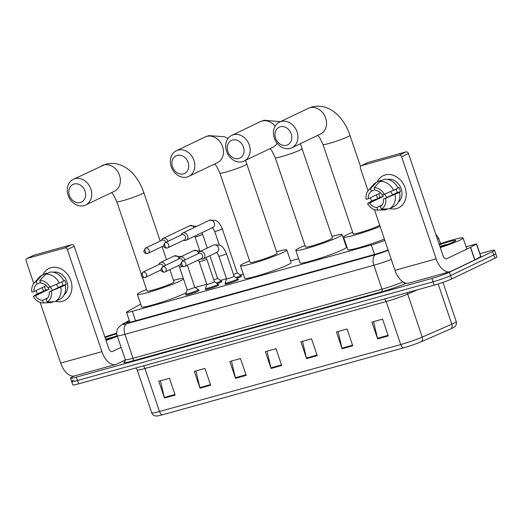 <?xml version="1.0" encoding="UTF-8"?>
<svg xmlns="http://www.w3.org/2000/svg" width="523" height="523" viewBox="0 0 523 523"><rect width="100%" height="100%" fill="white"/><g stroke="black" fill="none" stroke-linecap="round" stroke-linejoin="round"><path stroke-width="0.78" d="M238.017 279.459A7.119 0.582 161.3 0 1 238.501 279.504A7.119 0.582 161.3 0 1 237.442 280.21A7.119 0.582 161.3 0 1 229.95 282.989A7.119 0.582 161.3 0 1 225.014 284.074A7.119 0.582 161.3 0 1 225.367 283.741M218.333 284.917A7.119 0.582 161.3 0 1 218.823 284.97A7.119 0.582 161.3 0 1 217.764 285.676A7.119 0.582 161.3 0 1 210.272 288.454A7.119 0.582 161.3 0 1 205.33 289.533A7.119 0.582 161.3 0 1 205.689 289.199M198.655 290.383A7.119 0.582 161.3 0 1 199.145 290.435A7.119 0.582 161.3 0 1 198.08 291.134A7.119 0.582 161.3 0 1 190.594 293.913A7.119 0.582 161.3 0 1 185.652 294.998A7.119 0.582 161.3 0 1 186.011 294.665M221.406 281.472A7.119 0.582 161.3 0 1 221.889 281.524A7.119 0.582 161.3 0 1 220.83 282.23A7.119 0.582 161.3 0 1 217.267 283.682M241.083 276.013A7.119 0.582 161.3 0 1 241.574 276.059A7.119 0.582 161.3 0 1 240.508 276.765A7.119 0.582 161.3 0 1 236.945 278.216M140.694 304.17A13.35 1.092 -18.7 0 0 140.661 304.183L127.494 311.492A13.35 1.092 -18.7 0 0 126.527 312.296A13.35 1.092 -18.7 0 0 132.352 311.277L371.337 244.947A13.35 1.092 -18.7 0 0 384.856 240.41M346.37 245.477L345.873 245.614M298.626 258.728L290.526 260.977M243.287 274.091L240.253 274.935M226.498 278.752L220.575 280.393M206.82 284.211L195.118 287.46M479.944 253.688L488.744 251.243A13.35 1.092 161.3 0 1 494.575 250.229A13.35 1.092 161.3 0 1 492.588 251.55L449.401 272.215A13.35 1.092 161.3 0 1 431.926 278.439L76.338 377.135A13.35 1.092 161.3 0 1 70.513 378.155A13.35 1.092 161.3 0 1 72.501 376.828L74.344 375.945M494.575 250.229L495.712 253.59A13.35 1.092 161.3 0 1 493.725 254.91L450.538 275.575A13.35 1.092 161.3 0 1 433.064 281.799L77.476 380.496A13.35 1.092 161.3 0 1 71.651 381.515A13.35 1.092 161.3 0 1 73.638 380.195M129.423 320.861L127.697 321.822A13.35 1.092 -18.7 0 0 126.729 322.626A13.35 1.092 -18.7 0 0 132.554 321.606L374.664 254.407A13.35 1.092 -18.7 0 0 388.073 249.916M421.361 341.676A4.452 3.177 66.5 0 0 422.231 337.08L407.672 294.057A17.802 1.458 161.3 0 1 386.164 301.536L400.729 344.559A17.802 1.458 -18.7 0 0 422.231 337.08L451.807 324.214A17.802 1.458 -18.7 0 0 453.598 323.397A17.802 1.458 -18.7 0 0 456.252 321.632C456.762 323.364 456.416 324.92 455.213 326.287L454.127 327.202A14.598 1.196 161.3 0 1 452.408 328.137A14.598 1.196 161.3 0 1 450.937 328.81L421.361 341.676A14.598 1.196 161.3 0 1 403.73 347.808L162.516 414.759A14.598 1.196 161.3 0 1 156.815 416.001L155.396 415.935C153.612 415.576 152.389 414.556 151.742 412.869A17.802 1.458 -18.7 0 0 159.515 411.509L400.729 344.559A4.452 2.491 74.5 0 0 403.73 347.808M71.651 381.515L72.789 384.876A13.35 1.092 161.3 0 0 78.613 383.856L434.201 285.159A13.35 1.092 161.3 0 0 451.676 278.942L494.863 258.27A13.35 1.092 161.3 0 0 496.85 256.95L495.712 253.59A13.35 1.092 161.3 0 1 493.725 254.91L450.538 275.575A13.35 1.092 161.3 0 1 433.064 281.799L77.476 380.496A13.35 1.092 161.3 0 1 71.651 381.515L70.513 378.155M200.008 388.184L194.321 371.376L204.977 368.421L210.664 385.222L200.008 388.184A3.563 1.994 74.5 0 1 199.838 387.589L210.462 384.634M164.484 398.042L158.796 381.241L169.452 378.279L175.14 395.087L164.484 398.042A3.563 1.994 74.5 0 1 164.314 397.447L174.944 394.499M306.576 358.601L300.888 341.8L311.545 338.839L317.232 355.647L306.576 358.601A3.563 1.994 74.5 0 1 306.406 358.007L317.036 355.058M342.101 348.743L336.413 331.942L347.069 328.98L352.757 345.788L342.101 348.743A3.563 1.994 74.5 0 1 341.931 348.148L352.554 345.2M377.619 338.884L371.931 322.076L382.588 319.122L388.275 335.923L377.619 338.884A3.563 1.994 74.5 0 1 377.449 338.289L388.079 335.335M235.527 378.325L229.839 361.517L240.495 358.562L246.189 375.364L235.527 378.325A3.563 1.994 74.5 0 1 235.357 377.724L245.987 374.775M271.051 368.467L265.364 351.659L276.02 348.697L281.707 365.505L271.051 368.467A3.563 1.994 74.5 0 1 270.881 367.865L281.511 364.917M267.011 351.201L270.881 367.865M231.486 361.06L235.357 377.724M373.579 321.619L377.449 338.289M338.054 331.484L341.931 348.148M302.529 341.342L306.406 358.007M160.437 380.783L164.314 397.447M195.962 370.925L199.838 387.589M439.13 244.169A22.254 1.824 161.3 0 1 463.077 237.978A22.254 1.824 161.3 0 1 459.763 240.181A22.254 1.824 161.3 0 1 440.294 247.601M439.34 244.777A14.507 1.19 161.3 0 1 455.729 240.567A14.507 1.19 161.3 0 1 453.578 241.901A14.507 1.19 161.3 0 1 440.091 247M448.78 243.927L439.856 246.307M447.446 244.437L439.876 246.359M385.235 174.937A17.802 14.677 64.4 0 1 405.129 187.796A17.802 14.677 64.4 0 1 396.611 208.546A17.802 14.677 64.4 0 1 389.779 208.566A17.802 14.677 64.4 0 0 396.611 208.546A17.802 14.677 64.4 0 0 398.604 207.794L398.604 207.794A17.802 14.677 64.4 0 0 404.684 186.587A17.802 14.677 64.4 0 0 385.235 174.937A17.802 14.677 64.4 0 0 377.103 182.069A17.802 14.677 64.4 0 1 383.235 175.682A17.802 14.677 64.4 0 1 385.235 174.937M466.039 246.732L476.63 243.888L480.899 256.492L474.727 259.951L450.963 271.326A17.802 9.97 -105.5 0 1 450.035 271.672A17.802 9.97 -105.5 0 1 436.182 258.872L401.631 156.782A2.223 1.837 -115.6 0 0 399.141 155.174L405.959 151.905A2.223 1.837 64.4 0 1 408.45 153.514L443.001 255.61A4.452 2.491 74.5 0 0 446.465 258.807A4.452 2.491 74.5 0 0 446.701 258.722L470.465 247.346L476.63 243.888M450.035 271.672L408.829 283.113A17.802 9.97 -105.5 0 1 394.976 270.313L374.442 209.638M378.822 193.706A12.905 10.637 64.4 0 0 380.123 197.308L377.848 198.4A17.802 14.677 64.4 0 1 376.449 194.844A17.802 14.677 64.4 0 0 377.848 198.4L371.866 200.969L367.571 203.532L369.754 202.931L383.392 196.4A8.904 7.335 -115.6 0 1 382.601 194.765M361.485 165.621A2.223 1.837 -115.6 0 0 361.236 165.719L368.055 162.45A2.223 1.837 64.4 0 1 368.303 162.359L361.485 165.621L399.141 155.174M361.236 165.719A2.223 1.837 -115.6 0 0 360.419 168.216L368.061 190.79M371.565 201.146L370.415 197.733M368.303 162.359L405.959 151.905M374.069 187.705L374.945 190.287A8.904 7.335 64.4 0 1 382.091 194.909L384.274 194.301A11.571 9.538 64.4 0 0 374.069 187.705L379.881 181.455L384.425 179.284A14.69 12.107 64.4 0 1 398.16 188.162L384.274 194.301M383.509 199.113L399.585 192.366A14.69 12.107 64.4 0 1 393.701 206.69L389.158 208.867L381.326 209.148L380.45 206.559A8.904 7.335 64.4 0 0 383.509 199.113L397.147 192.582A8.904 7.335 -115.6 0 0 396.133 189.136M399.585 192.366L398.147 192.765L400.415 191.673A12.905 10.637 64.4 0 0 398.997 187.476L398.049 187.927M381.077 180.886L380.868 180.272L376.325 182.442L370.519 188.692L371.395 191.274L374.736 189.672M395.042 194.543A14.69 12.107 64.4 0 1 389.158 208.867M382.032 205.094L376.9 207.546L377.776 210.128L385.601 209.854L387.543 208.925M385.601 209.854A14.69 12.107 64.4 0 1 384.993 209.893L377.698 210.135A11.571 9.538 64.4 0 1 367.571 203.532M380.535 192.889L368.329 198.727L366.146 199.335A11.571 9.538 64.4 0 1 368.303 190.503L373.069 184.972A14.69 12.107 64.4 0 1 376.325 182.442M385.699 198.505A11.571 9.538 64.4 0 1 381.326 209.148M368.303 190.503A11.571 9.538 64.4 0 1 370.519 188.692M376.9 207.546A8.904 7.335 64.4 0 1 369.754 202.931M368.329 198.727A8.904 7.335 64.4 0 1 371.395 191.274M387.38 179.415A12.905 10.637 64.4 0 1 400.52 187.149A12.905 10.637 64.4 0 1 398.297 202.231M379.881 181.455A14.69 12.107 64.4 0 1 393.616 190.339M386.994 197.446A8.904 7.335 64.4 0 1 384.765 194.092M392.727 194.7A11.127 9.172 64.4 0 1 390.727 191.562M397.147 192.582L400.415 191.673M380.123 197.308L383.392 196.4M280.276 126.788A9.793 8.074 -115.6 0 0 275.588 138.196A9.793 8.074 -115.6 0 0 286.532 145.27A9.793 8.074 -115.6 0 0 291.219 133.862A9.793 8.074 -115.6 0 0 280.276 126.788M290.226 148.388A14.239 11.741 64.4 0 1 274.673 139.066A14.239 11.741 64.4 0 1 279.53 122.094A14.239 11.741 64.4 0 1 281.126 121.499A14.239 11.741 64.4 0 1 296.685 130.822A14.239 11.741 64.4 0 1 291.827 147.787A14.239 11.741 64.4 0 1 290.226 148.388M360.504 166.451L349.972 135.352A14.239 1.164 -18.7 0 1 347.854 136.764A14.239 1.164 -18.7 0 1 329.209 143.4A14.239 1.164 -18.7 0 1 322.992 144.485L353.228 233.807A14.239 1.164 -18.7 0 0 363.106 231.637A14.239 1.164 -18.7 0 0 378.083 226.086A14.239 1.164 -18.7 0 0 379.711 225.204M380.136 226.459A24.476 2.007 161.3 0 1 356.359 234.611A24.476 2.007 161.3 0 1 343.533 237.089A24.476 2.007 161.3 0 1 347.18 234.664A24.476 2.007 161.3 0 1 352.705 232.258M384.405 239.063A24.476 2.007 161.3 0 1 360.622 247.216A24.476 2.007 161.3 0 1 347.802 249.693L343.533 237.089M232.532 140.04A9.793 8.074 -115.6 0 0 227.845 151.448A9.793 8.074 -115.6 0 0 238.789 158.528A9.793 8.074 -115.6 0 0 243.476 147.113A9.793 8.074 -115.6 0 0 232.532 140.04M242.489 161.64A14.239 11.741 64.4 0 1 226.93 152.317A14.239 11.741 64.4 0 1 231.787 135.346A14.239 11.741 64.4 0 1 233.382 134.751A14.239 11.741 64.4 0 1 248.941 144.073A14.239 11.741 64.4 0 1 244.084 161.038A14.239 11.741 64.4 0 1 242.489 161.64M302.229 148.604A14.239 1.164 -18.7 0 1 300.11 150.016A14.239 1.164 -18.7 0 1 281.466 156.652A14.239 1.164 -18.7 0 1 275.255 157.737L305.484 247.059A14.239 1.164 -18.7 0 0 315.369 244.888A14.239 1.164 -18.7 0 0 330.34 239.338A14.239 1.164 -18.7 0 0 332.465 237.926L300.339 143.714M331.942 236.383A24.476 2.007 161.3 0 1 342.16 234.644A24.476 2.007 161.3 0 1 338.512 237.069A24.476 2.007 161.3 0 1 312.774 246.614A24.476 2.007 161.3 0 1 295.789 250.34A24.476 2.007 161.3 0 1 299.437 247.915A24.476 2.007 161.3 0 1 304.961 245.509M342.16 234.644L346.429 247.248A24.476 2.007 161.3 0 1 342.781 249.674A24.476 2.007 161.3 0 1 317.036 259.218A24.476 2.007 161.3 0 1 300.058 262.945L295.789 250.34M177.186 155.403A9.793 8.074 -115.6 0 0 172.505 166.811A9.793 8.074 -115.6 0 0 183.449 173.884A9.793 8.074 -115.6 0 0 188.13 162.476A9.793 8.074 -115.6 0 0 177.186 155.403M187.142 177.003A14.239 11.741 64.4 0 1 171.583 167.68A14.239 11.741 64.4 0 1 176.441 150.709A14.239 11.741 64.4 0 1 178.042 150.114A14.239 11.741 64.4 0 1 193.595 159.437A14.239 11.741 64.4 0 1 188.738 176.401A14.239 11.741 64.4 0 1 187.142 177.003M246.889 163.967A14.239 1.164 -18.7 0 1 244.764 165.379A14.239 1.164 -18.7 0 1 226.126 172.015A14.239 1.164 -18.7 0 1 219.908 173.1L250.138 262.422A14.239 1.164 -18.7 0 0 260.023 260.251A14.239 1.164 -18.7 0 0 275 254.701A14.239 1.164 -18.7 0 0 277.118 253.289L245.529 160.345M276.595 251.74A24.476 2.007 161.3 0 1 286.813 250.007A24.476 2.007 161.3 0 1 283.165 252.432A24.476 2.007 161.3 0 1 257.427 261.977A24.476 2.007 161.3 0 1 240.443 265.704A24.476 2.007 161.3 0 1 244.091 263.278A24.476 2.007 161.3 0 1 249.615 260.872M286.813 250.007L291.082 262.611A24.476 2.007 161.3 0 1 287.434 265.037A24.476 2.007 161.3 0 1 261.696 274.582A24.476 2.007 161.3 0 1 244.712 278.308L240.443 265.704M74.103 184.011A9.793 8.074 -115.6 0 0 69.415 195.425A9.793 8.074 -115.6 0 0 80.359 202.499A9.793 8.074 -115.6 0 0 85.046 191.085A9.793 8.074 -115.6 0 0 74.103 184.011M84.053 205.611A14.239 11.741 64.4 0 1 68.493 196.288A14.239 11.741 64.4 0 1 73.357 179.324A14.239 11.741 64.4 0 1 74.952 178.722A14.239 11.741 64.4 0 1 90.512 188.045A14.239 11.741 64.4 0 1 85.648 205.016A14.239 11.741 64.4 0 1 84.053 205.611M142.348 277.138L147.055 291.03A14.239 1.164 -18.7 0 0 156.933 288.866A14.239 1.164 -18.7 0 0 171.91 283.309A14.239 1.164 -18.7 0 0 174.035 281.904L169.883 269.646M183.534 279.021A24.476 2.007 161.3 0 1 180.082 281.047A24.476 2.007 161.3 0 1 154.337 290.592A24.476 2.007 161.3 0 1 137.359 294.312A24.476 2.007 161.3 0 1 141.007 291.893A24.476 2.007 161.3 0 1 146.532 289.487M173.512 280.354A24.476 2.007 161.3 0 1 183.331 278.419M186.214 292.69A24.476 2.007 161.3 0 1 184.344 293.645A24.476 2.007 161.3 0 1 158.606 303.196A24.476 2.007 161.3 0 1 141.622 306.916L137.359 294.312M236.004 277.576A6.675 0.549 161.3 0 0 239.874 276.026A6.675 0.549 161.3 0 0 240.868 275.366A6.675 0.549 161.3 0 0 240.841 275.333L237.194 272.849A4.007 0.327 161.3 0 1 237.2 272.856A4.007 0.327 161.3 0 1 236.599 273.254A4.007 0.327 161.3 0 1 233.5 274.457M183.586 240.266L183.998 240.39A4.007 3.301 -115.6 0 0 185.711 240.436A4.007 3.301 -115.6 0 0 186.155 240.266A4.007 3.301 -115.6 0 0 187.626 235.768A4.007 3.301 -115.6 0 0 183.148 232.872A4.007 3.301 -115.6 0 0 182.697 233.042A4.007 3.301 -115.6 0 0 181.246 234.644L181.089 235.043M165.458 242.561A2.89 1.621 -105.5 0 0 164.908 246A2.89 1.621 74.5 0 0 167.157 248.079L184.312 239.913A2.89 2.386 -115.6 0 0 185.377 236.664A2.89 2.386 -115.6 0 0 182.141 234.579A2.89 2.386 -115.6 0 0 181.814 234.696L165.137 242.679L163.496 245.457C163.699 246.117 163.313 247.974 167.157 248.079A2.89 1.621 74.5 0 0 167.308 248.02A2.89 2.386 -115.6 0 0 167.635 247.902A2.89 2.386 -115.6 0 0 168.622 244.45A2.89 2.386 -115.6 0 0 165.458 242.561A2.89 2.386 -115.6 0 0 165.137 242.679M216.319 283.035A6.675 0.549 161.3 0 0 220.19 281.485A6.675 0.549 161.3 0 0 221.183 280.825A6.675 0.549 161.3 0 0 221.164 280.799L217.516 278.308A4.007 0.327 161.3 0 1 217.516 278.321A4.007 0.327 161.3 0 1 216.921 278.72A4.007 0.327 161.3 0 1 213.822 279.916M167.975 241.319A4.007 3.301 -115.6 0 0 167.948 241.227A4.007 3.301 -115.6 0 0 163.47 238.338A4.007 3.301 -115.6 0 0 163.019 238.501A4.007 3.301 -115.6 0 0 161.568 240.109L161.411 240.508M165.771 242.378A2.89 2.386 -115.6 0 0 165.693 242.129A2.89 2.386 -115.6 0 0 162.463 240.037A2.89 2.386 -115.6 0 0 162.137 240.162L145.453 248.144L143.818 250.922C144.015 251.583 143.629 253.433 147.479 253.537A2.89 1.621 74.5 0 0 147.63 253.485A2.89 2.386 -115.6 0 0 147.95 253.361A2.89 2.386 -115.6 0 0 148.937 249.916A2.89 2.386 -115.6 0 0 145.78 248.02A2.89 2.386 -115.6 0 0 145.453 248.144M234.114 276.288A4.007 0.327 161.3 0 1 234.127 276.307A4.007 0.327 161.3 0 1 233.533 276.7A4.007 0.327 161.3 0 1 229.322 278.262A4.007 0.327 161.3 0 1 226.544 278.87A4.007 0.327 161.3 0 1 226.544 278.851L218.862 256.185A4.007 0.327 161.3 0 0 220.817 255.825A4.007 0.327 161.3 0 0 225.851 254.015A4.007 0.327 161.3 0 0 226.452 253.616C224.498 248.987 222.282 246.17 219.797 245.169L214.169 244.797L199.766 251.655A4.007 3.301 -115.6 0 0 198.309 253.256L198.152 253.655M200.649 258.878L201.061 259.003A4.007 3.301 -115.6 0 0 203.225 258.878A4.007 3.301 -115.6 0 0 204.689 254.381A4.007 3.301 -115.6 0 0 199.766 251.655M226.452 253.616L234.127 276.307L237.775 278.785A6.675 0.549 161.3 0 1 237.795 278.811A6.675 0.549 161.3 0 1 236.801 279.472A6.675 0.549 161.3 0 1 229.78 282.074A6.675 0.549 161.3 0 1 225.151 283.093A6.675 0.549 161.3 0 1 225.151 283.054L226.537 278.864M182.52 261.173A2.89 1.621 -105.5 0 0 181.971 264.612A2.89 1.621 74.5 0 0 184.22 266.691L201.381 258.525A2.89 2.386 -115.6 0 0 202.44 255.276A2.89 2.386 -115.6 0 0 199.204 253.191A2.89 2.386 -115.6 0 0 198.884 253.309L182.2 261.291L180.559 264.069C180.762 264.73 180.376 266.586 184.22 266.691A2.89 1.621 74.5 0 0 184.371 266.632A2.89 2.386 -115.6 0 0 184.697 266.514A2.89 2.386 -115.6 0 0 185.685 263.062A2.89 2.386 -115.6 0 0 182.52 261.173A2.89 2.386 -115.6 0 0 182.2 261.291M205.467 288.552A6.675 0.549 161.3 0 0 210.102 287.539A6.675 0.549 161.3 0 0 217.123 284.93A6.675 0.549 161.3 0 0 218.117 284.27A6.675 0.549 161.3 0 0 218.091 284.244L214.443 281.76A4.007 0.327 161.3 0 1 214.45 281.766A4.007 0.327 161.3 0 1 213.855 282.165A4.007 0.327 161.3 0 1 209.638 283.728A4.007 0.327 161.3 0 1 206.86 284.335A4.007 0.327 161.3 0 1 206.86 284.316L205.474 288.519A6.675 0.549 161.3 0 0 205.467 288.552L205.82 289.585M185.037 259.931A4.007 3.301 -115.6 0 0 185.011 259.839A4.007 3.301 -115.6 0 0 180.082 257.113A4.007 3.301 -115.6 0 0 178.631 258.722L178.474 259.12M182.834 260.99A2.89 2.386 -115.6 0 0 182.756 260.742A2.89 2.386 -115.6 0 0 179.526 258.65A2.89 2.386 -115.6 0 0 179.199 258.774L162.516 266.756L160.881 269.535C161.084 270.195 160.698 272.045 164.542 272.15A2.89 1.621 74.5 0 0 164.693 272.097A2.89 2.386 -115.6 0 0 165.013 271.973A2.89 2.386 -115.6 0 0 166 268.528A2.89 2.386 -115.6 0 0 162.843 266.632A2.89 2.386 -115.6 0 0 162.516 266.756M185.789 294.018A6.675 0.549 161.3 0 0 190.424 292.998A6.675 0.549 161.3 0 0 197.439 290.396A6.675 0.549 161.3 0 0 198.439 289.735A6.675 0.549 161.3 0 0 198.413 289.709L194.765 287.219A4.007 0.327 161.3 0 1 194.772 287.232A4.007 0.327 161.3 0 1 194.17 287.624A4.007 0.327 161.3 0 1 189.96 289.186A4.007 0.327 161.3 0 1 187.182 289.801A4.007 0.327 161.3 0 1 187.182 289.775L185.789 293.978A6.675 0.549 161.3 0 0 185.789 294.018L186.142 295.05M165.36 265.396A4.007 3.301 -115.6 0 0 165.333 265.305A4.007 3.301 -115.6 0 0 160.404 262.579A4.007 3.301 -115.6 0 0 158.953 264.18L158.796 264.579M163.15 266.449A2.89 2.386 -115.6 0 0 163.078 266.2A2.89 2.386 -115.6 0 0 159.848 264.115A2.89 2.386 -115.6 0 0 159.522 264.233L142.838 272.215L141.197 274.993C141.4 275.654 141.014 277.51 144.864 277.615A2.89 1.621 74.5 0 0 145.015 277.556A2.89 2.386 -115.6 0 0 145.335 277.438A2.89 2.386 -115.6 0 0 146.322 273.987A2.89 2.386 -115.6 0 0 143.165 272.097A2.89 2.386 -115.6 0 0 142.838 272.215M50.96 267.717A17.802 14.677 64.4 0 1 70.86 280.576A17.802 14.677 64.4 0 1 62.342 301.326A17.802 14.677 64.4 0 1 55.51 301.346A17.802 14.677 64.4 0 0 62.342 301.326A17.802 14.677 64.4 0 0 64.336 300.581L64.336 300.581A17.802 14.677 64.4 0 0 70.409 279.367A17.802 14.677 64.4 0 0 50.96 267.717A17.802 14.677 64.4 0 0 42.834 274.856A17.802 14.677 64.4 0 1 48.966 268.462A17.802 14.677 64.4 0 1 50.96 267.717M125.363 359.961L116.694 364.106A17.802 9.97 -105.5 0 1 115.766 364.459A17.802 9.97 -105.5 0 1 101.913 351.652L67.356 249.563A2.223 1.837 -115.6 0 0 64.872 247.954L71.69 244.692A2.223 1.837 64.4 0 1 74.174 246.3L108.732 348.39A4.452 2.491 74.5 0 0 112.197 351.593A4.452 2.491 74.5 0 0 112.425 351.502L121.12 347.344M115.766 364.459L74.56 375.893A17.802 9.97 -105.5 0 1 60.707 363.093L40.173 302.418M44.553 286.486A12.905 10.637 64.4 0 0 45.854 290.088L43.579 291.18A17.802 14.677 64.4 0 1 42.173 287.624A17.802 14.677 64.4 0 0 43.572 291.18L37.591 293.756L33.295 296.319L35.486 295.711L49.116 289.186A8.904 7.335 -115.6 0 1 48.325 287.552M27.216 258.408A2.223 1.837 -115.6 0 0 26.967 258.499L33.786 255.237A2.223 1.837 64.4 0 1 34.034 255.139L27.216 258.408L64.872 247.954M26.967 258.499A2.223 1.837 -115.6 0 0 26.15 260.997L33.792 283.571M37.296 293.933L36.139 290.513M34.034 255.139L71.69 244.692M39.8 280.485L40.67 283.074A8.904 7.335 64.4 0 1 47.822 287.689L50.005 287.081A11.571 9.538 64.4 0 0 39.8 280.485L45.606 274.242L50.149 272.065A14.69 12.107 64.4 0 1 63.891 280.943L50.005 287.081M49.24 291.893L65.31 285.146A14.69 12.107 64.4 0 1 59.432 299.476L54.882 301.647L47.057 301.928L46.181 299.346A8.904 7.335 64.4 0 0 49.24 291.893L62.878 285.368A8.904 7.335 -115.6 0 0 61.864 281.917M65.31 285.146L63.871 285.545L66.146 284.46A12.905 10.637 64.4 0 0 64.721 280.256L63.773 280.714M46.809 273.666L46.599 273.052L42.056 275.229L36.244 281.472L37.12 284.054L40.467 282.459M60.766 287.323A14.69 12.107 64.4 0 1 54.882 301.647M47.756 297.875L42.631 300.326L43.501 302.915L51.332 302.634L53.268 301.706M51.332 302.634A14.69 12.107 64.4 0 1 50.724 302.673L43.429 302.915A11.571 9.538 64.4 0 1 33.295 296.319M46.266 285.669L34.06 291.507L31.877 292.115A11.571 9.538 64.4 0 1 34.028 283.283L38.794 277.752A14.69 12.107 64.4 0 1 42.056 275.229M51.424 291.285A11.571 9.538 64.4 0 1 47.057 301.928M34.028 283.283A11.571 9.538 64.4 0 1 36.244 281.472M42.631 300.326A8.904 7.335 64.4 0 1 35.486 295.711M34.06 291.507A8.904 7.335 64.4 0 1 37.12 284.054M53.104 272.195A12.905 10.637 64.4 0 1 66.244 279.929A12.905 10.637 64.4 0 1 64.028 295.011M45.606 274.242A14.69 12.107 64.4 0 1 59.347 283.12M52.718 290.226A8.904 7.335 64.4 0 1 50.496 286.872M58.458 287.48A11.127 9.172 64.4 0 1 56.458 284.349M62.878 285.368L66.146 284.46M45.854 290.088L49.116 289.186M104.862 336.949A22.254 1.824 161.3 0 1 116.707 333.138M117.159 335.642A14.507 1.19 161.3 0 1 105.816 339.78M105.064 337.557A14.507 1.19 161.3 0 1 116.766 333.909M114.511 336.707L105.581 339.094M117.4 336.354A22.254 1.824 161.3 0 1 106.025 340.388M113.171 337.217L105.6 339.139M374.546 254.44L371.337 244.947M135.568 320.769L132.352 311.277M435.724 234.095L438.673 238.272A17.802 1.458 161.3 0 1 437.476 239.286M406.188 283.218L405.743 283.414A20.024 1.641 161.3 0 1 381.555 291.827L132.626 360.922A20.024 1.641 161.3 0 1 125.062 361.4M449.401 272.215L451.676 278.942M431.926 278.439L434.201 285.159M492.588 251.55L494.863 258.27M76.338 377.135L78.613 383.856M391.296 259.421A17.802 1.458 161.3 0 1 373.873 265.233L381.98 289.18A17.802 1.458 -18.7 0 0 403.004 281.91M129.338 320.599L123.408 323.894A8.904 0.732 -18.7 0 0 126.644 323.75L375.573 254.655A8.904 4.988 74.5 0 0 373.873 265.233L124.945 334.328L133.051 358.275L381.98 289.18A2.223 1.249 -105.5 0 1 381.555 291.827M126.644 323.75A8.904 4.988 74.5 0 0 124.945 334.328A17.802 1.458 161.3 0 1 117.172 335.681L125.278 359.634A17.802 1.458 -18.7 0 0 133.051 358.275A2.223 1.249 -105.5 0 1 132.626 360.922M375.573 254.655A8.904 0.732 -18.7 0 0 386.327 250.916L388.144 250.125M403.808 282.381A2.223 1.589 -113.5 0 0 405.743 283.414M129.279 320.436L121.931 324.515A8.904 8.093 61 0 1 123.408 323.894M386.327 250.916A8.904 6.361 66.5 0 1 388.393 250.844M127.985 322.671L127.697 321.822M450.937 328.81A4.452 3.177 66.5 0 0 451.807 324.214L438.182 283.976M162.516 414.759A4.452 2.491 -105.5 0 1 159.515 411.509L144.956 368.486A17.802 1.458 161.3 0 1 137.183 369.846L135.902 367.957M417.393 289.827L407.672 294.057A4.452 3.177 -113.5 0 1 407.371 292.605M384.555 298.94A4.452 2.491 74.5 0 1 386.164 301.536L144.956 368.486A4.452 2.491 74.5 0 0 143.348 365.891M394.976 270.313L436.182 258.872M446.224 258.852L446.701 258.722M474.727 259.951L470.465 247.346M408.45 153.514L401.631 156.782M470.635 247.261L474.897 259.866M480.735 256.63L476.466 244.025M291.827 147.787L320.462 134.084A14.239 11.741 -115.6 0 0 325.326 117.113A14.239 11.741 -115.6 0 0 309.766 107.79A14.239 11.741 -115.6 0 0 308.165 108.392L279.53 122.094M244.084 161.038L272.718 147.336A14.239 11.741 -115.6 0 0 277.098 143.237M275.15 126.193A14.239 11.741 -115.6 0 0 262.023 121.042A14.239 11.741 -115.6 0 0 260.421 121.643L231.787 135.346M188.738 176.401L217.378 162.699A14.239 11.741 -115.6 0 0 222.236 145.727A14.239 11.741 -115.6 0 0 206.677 136.405A14.239 11.741 -115.6 0 0 205.081 137.006L176.441 150.709M141.302 274.045L116.819 201.715A14.239 1.164 -18.7 0 0 123.036 200.629A14.239 1.164 -18.7 0 0 141.674 193.994A14.239 1.164 -18.7 0 0 143.799 192.582C141.57 185.985 138.405 180.213 134.319 175.251C130.639 170.786 126.318 167.478 121.362 165.34C116.256 163.209 111.039 162.836 105.724 164.222L73.357 179.324M85.648 205.016L114.289 191.313A14.239 11.741 -115.6 0 0 119.146 174.342A14.239 11.741 -115.6 0 0 103.587 165.02A14.239 11.741 -115.6 0 0 101.992 165.621M212.586 227.603A4.007 3.301 -115.6 0 0 212.841 227.498A4.007 3.301 -115.6 0 0 214.208 222.726A4.007 3.301 -115.6 0 0 209.834 220.105A4.007 3.301 -115.6 0 0 209.631 220.163A4.007 3.301 -115.6 0 0 209.383 220.275L215.639 220.379C218.124 221.379 220.346 224.197 222.295 228.826A4.007 0.327 161.3 0 1 221.7 229.224A4.007 0.327 161.3 0 1 216.659 231.035A4.007 0.327 161.3 0 1 214.705 231.395C213.09 228.257 212.233 226.989 212.155 227.59M145.78 248.02A2.89 1.621 -105.5 0 0 145.224 251.458A2.89 1.621 74.5 0 0 147.479 253.537L163.555 245.895M201.996 232.689L202.617 234.291A4.007 0.327 161.3 0 1 202.015 234.69A4.007 0.327 161.3 0 1 196.981 236.494A4.007 0.327 161.3 0 1 195.027 236.86L194.759 236.148M194.203 227.538A4.007 3.301 -115.6 0 0 190.15 225.563A4.007 3.301 -115.6 0 0 189.954 225.629A4.007 3.301 -115.6 0 0 189.705 225.733L163.019 238.501M216.744 252.393A4.007 3.301 -115.6 0 0 216.993 252.289A4.007 3.301 -115.6 0 0 218.464 247.784A4.007 3.301 -115.6 0 0 213.789 244.954A4.007 3.301 -115.6 0 0 213.534 245.065M162.843 266.632A2.89 1.621 -105.5 0 0 162.287 270.071A2.89 1.621 74.5 0 0 164.542 272.15L180.618 264.507M206.147 257.479L206.768 259.081A4.007 0.327 161.3 0 1 206.173 259.48A4.007 0.327 161.3 0 1 201.133 261.284A4.007 0.327 161.3 0 1 199.185 261.65L198.439 259.938M198.577 252.733A4.007 3.301 -115.6 0 0 194.111 250.419A4.007 3.301 -115.6 0 0 193.856 250.524L200.956 251.086M143.165 272.097A2.89 1.621 -105.5 0 0 142.609 275.536A2.89 1.621 74.5 0 0 144.864 277.615L160.94 269.973M182.22 266.521A4.007 0.327 161.3 0 1 181.455 266.75A4.007 0.327 161.3 0 1 179.5 267.109L178.755 265.396M178.892 258.199A4.007 3.301 -115.6 0 0 174.427 255.884A4.007 3.301 -115.6 0 0 174.179 255.989L181.272 256.545M60.707 363.093L101.913 351.652M111.948 351.639L112.425 351.502M74.174 246.3L67.356 249.563M129.907 322.292L126.527 312.296M438.673 238.272L440.51 243.692M125.278 359.634L124.899 361.596M121.931 324.515L118.263 327.744C116.662 330.216 116.296 332.863 117.172 335.681M151.742 412.869L137.183 369.846M456.252 321.632L442.968 282.387M463.077 237.978L466.836 249.085M349.972 135.352C347.743 128.763 344.585 122.983 340.493 118.021C336.812 113.556 332.497 110.255 327.542 108.117C322.43 105.986 317.219 105.607 311.898 106.993L308.165 108.392M322.992 144.485L319.69 137.686L317.788 135.365M280.459 121.65L264.154 120.244L260.421 121.643M275.255 157.737L271.947 150.938L270.045 148.617M228.021 138.51L224.452 136.725L208.808 135.607L205.081 137.006M219.908 173.1L216.6 166.301L214.705 163.974M166.504 259.656L162.084 246.601M160.215 241.077L143.799 192.582M116.819 201.715L113.511 194.916L111.615 192.588M237.2 272.856L222.295 228.826M240.868 275.366L241.214 276.392M209.383 220.275L182.697 233.042M219.294 244.947L214.705 231.395M212.841 227.498L186.155 240.266M189.705 225.733L196.798 226.296M217.516 278.321L209.86 255.701M207.278 248.059L202.617 234.291M221.183 280.825L221.536 281.858M199.616 250.406L195.027 236.86M216.993 252.289L203.225 258.878M237.795 278.811L238.148 279.844M216.313 252.38C216.391 251.779 217.241 253.047 218.862 256.185M225.151 283.093L225.498 284.126M214.45 281.766L206.768 259.081M218.117 284.27L218.464 285.303M206.86 284.335L199.185 261.65M193.856 250.524L180.082 257.113M194.772 287.232L187.332 265.253M198.439 289.735L198.786 290.768M187.182 289.801L179.5 267.109M174.179 255.989L160.404 262.579"/></g></svg>
